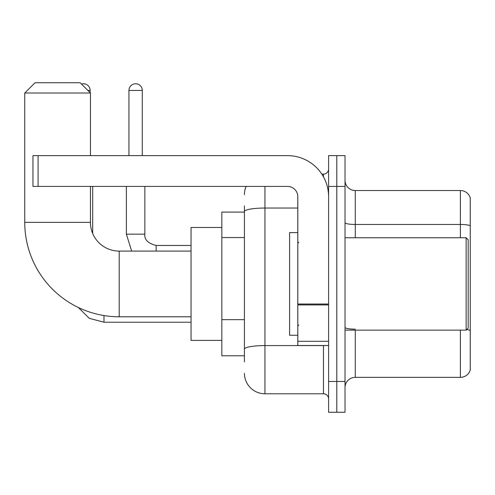 <?xml version="1.0" encoding="UTF-8"?>
<svg xmlns="http://www.w3.org/2000/svg" width="495" height="495" viewBox="0 0 495 495"><rect width="100%" height="100%" fill="white"/><g stroke="black" fill="none" stroke-linecap="round" stroke-linejoin="round"><path stroke-width="0.74" d="M244.419 231.375L244.419 205.926L244.419 212.083L221.84 212.083L221.84 355.794L244.419 355.794M244.419 361.956L244.419 205.926M328.593 381.459L328.593 412.255L336.804 412.255L336.804 381.459L336.804 412.255L345.015 412.255L345.015 381.459L336.804 381.459L336.804 186.423L336.804 381.459L328.593 381.459L328.593 186.423L336.804 186.423L336.804 155.628L336.804 186.423L345.015 186.423L345.015 381.459M345.015 186.423L345.015 155.628L328.593 155.628L328.593 186.423M264.949 186.423L264.949 393.779L323.458 393.779L323.458 345.529M321.824 174.104L323.458 174.104A5.129 5.129 0 0 0 328.593 168.974M244.419 352.718L244.419 325.809M328.593 398.908A5.129 5.129 0 0 0 323.458 393.779M244.419 194.634A20.53 20.53 0 0 1 246.133 186.423M264.949 393.779A20.53 20.53 0 0 1 244.419 373.249M345.015 387.616A10.265 10.265 0 0 1 355.28 377.351L460.393 377.351L460.393 330.134M470.25 197.92A10.265 10.265 0 0 0 460.393 190.532A10.265 10.265 0 0 1 470.25 197.92L470.25 369.963A10.265 10.265 0 0 1 460.393 377.351M466.736 329.54A10.265 1.782 180 0 1 470.25 330.443L470.25 225.745A10.265 1.782 180 0 0 460.393 224.458L460.393 190.532L355.28 190.532A10.265 10.265 0 0 1 345.015 180.267A10.265 10.265 0 0 0 355.28 190.532L355.28 237.749M191.045 316.788L119.19 316.788A94.44 94.44 0 0 1 24.75 222.348L24.75 93.01L35.015 82.745L80.184 82.745L90.449 93.01L24.75 93.01M119.19 316.788L119.19 251.095A28.741 28.741 0 0 1 90.449 222.348L90.449 186.423M90.449 155.628L90.449 93.01M221.84 227.483L191.045 227.483L191.045 340.399L221.84 340.399M81.502 84.07A6.67 6.67 0 0 1 90.14 90.449L90.14 92.701M92.701 233.516L92.701 186.423M128.941 155.628L128.941 90.449A6.67 6.67 0 0 1 135.611 83.773A6.67 6.67 0 0 1 142.282 90.449L142.282 155.628M328.593 345.529L297.798 345.529L297.798 304.023L328.593 304.023M328.593 196.688A41.06 41.06 0 0 0 287.533 155.628L38.096 155.628L38.096 186.423L287.533 186.423A10.265 10.265 0 0 1 297.798 196.688L297.798 304.023M38.096 186.423L32.961 186.423L32.961 155.628L38.096 155.628M466.142 237.749L468.196 239.803L468.196 328.08L466.142 330.134L466.142 237.749L345.015 237.749M297.798 232.613L289.587 232.613L289.587 335.264L297.798 335.264M244.419 237.532L221.84 237.532M244.419 319.652L221.84 319.652M325.246 345.529A5.129 0.891 0 0 1 323.458 345.584L264.949 345.584A20.53 3.564 180 0 0 244.419 349.148M244.419 211.6A20.53 3.564 180 0 1 264.949 208.036L297.798 208.036M323.458 176.808L323.458 174.104M355.28 330.134L355.28 377.351M460.393 237.749L460.393 224.458L355.28 224.458A10.265 1.782 0 0 1 345.015 222.676M355.28 329.163A10.265 1.782 0 0 1 345.015 327.381M24.75 222.348L90.449 222.348M191.045 322.226L103.993 322.226L89.255 318.322L78.29 307.475L89.255 318.322L103.993 322.226L103.993 315.556M87.881 90.449L90.14 90.449M131.664 251.095L126.374 234.154L131.664 251.095L126.374 234.154L144.831 234.154M128.941 90.449L142.282 90.449M144.849 186.423L144.849 234.154C144.231 239.629 147.993 243.398 156.142 245.446C147.993 243.398 144.231 239.629 144.849 234.154C144.231 239.629 147.993 243.398 156.142 245.446L156.142 251.095M328.593 304.914L297.798 304.914M297.798 341.29L328.593 341.29M191.045 251.095L119.19 251.095M191.045 245.446L156.142 245.446M126.374 234.154L126.374 186.423M345.015 330.134L466.142 330.134M298.825 242.878L297.798 241.857M298.825 324.998L297.798 326.026"/></g></svg>
